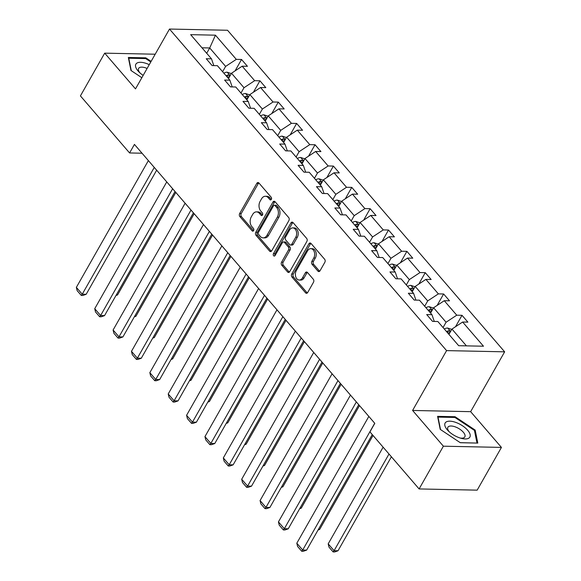 <?xml version="1.0" encoding="UTF-8"?>
<svg xmlns="http://www.w3.org/2000/svg" width="581" height="581" viewBox="0 0 581 581"><rect width="100%" height="100%" fill="white"/><g stroke="black" fill="none" stroke-linecap="round" stroke-linejoin="round"><path stroke-width="0.87" d="M271.349 199.377A1.503 1.046 -88.8 0 0 271.211 197.264L258.93 183.015A2.15 1.496 -88.8 0 0 258.022 182.543A2.15 1.496 -88.8 0 0 256.817 183.349L239.655 213.561A2.15 1.496 -88.8 0 0 239.859 216.575L252.139 230.831A1.503 1.046 -88.8 0 0 252.779 231.158A1.503 1.046 -88.8 0 0 253.621 230.599A1.503 1.046 -88.8 0 0 253.476 228.478L251.885 226.634A6.878 4.793 -88.8 0 1 251.239 216.974L252.67 214.454A6.878 4.793 -88.8 0 1 256.511 211.876A6.878 4.793 -88.8 0 1 259.416 213.38L261.007 215.224A1.503 1.046 -88.8 0 0 261.646 215.551A1.503 1.046 -88.8 0 0 262.489 214.985A1.503 1.046 -88.8 0 0 262.343 212.871L260.753 211.026A6.878 4.793 -88.8 0 1 260.106 201.367L261.537 198.847A6.878 4.793 -88.8 0 1 265.379 196.269A6.878 4.793 -88.8 0 1 268.284 197.772L269.875 199.617A1.503 1.046 -88.8 0 0 270.514 199.944A1.503 1.046 -88.8 0 0 271.349 199.377M317.923 271.102A2.15 1.496 -88.8 0 0 318.831 271.574A2.15 1.496 -88.8 0 0 320.029 270.768L324.844 262.292A2.15 1.496 -88.8 0 0 324.641 259.271L311.002 243.446A2.15 1.496 -88.8 0 0 310.094 242.974A2.15 1.496 -88.8 0 0 308.896 243.78L291.735 273.992A2.15 1.496 -88.8 0 0 291.938 277.006L305.577 292.839A2.15 1.496 -88.8 0 0 306.485 293.311A2.15 1.496 -88.8 0 0 307.683 292.504L313.5 282.264A2.15 1.496 -88.8 0 0 313.297 279.243L307.458 272.467A2.15 1.496 -88.8 0 0 306.55 272.002A2.15 1.496 -88.8 0 0 305.352 272.809L302.469 277.885A5.745 4.009 -88.8 0 1 299.251 280.042A5.745 4.009 -88.8 0 1 295.722 276.745A5.745 4.009 -88.8 0 1 296.281 270.71L307.581 250.818A5.745 4.009 -88.8 0 1 310.791 248.661A5.745 4.009 -88.8 0 1 314.321 251.958A5.745 4.009 -88.8 0 1 313.762 257.993L311.881 261.312A2.15 1.496 -88.8 0 0 312.084 264.333L317.923 271.102L319.492 271.138A2.15 1.496 -88.8 0 0 319.623 271.269M412.59 410.455L443.383 446.193L419.104 488.941L477.161 490.153L501.439 447.406L470.646 411.668L504.642 351.825L446.586 350.612L412.59 410.455L470.646 411.668M155.192 54.215L104.696 53.154L135.496 88.893L169.492 29.05L446.586 350.612M104.696 53.154L80.418 95.901L129.585 152.956L142.025 153.217M419.104 488.941L369.937 431.886L374.796 423.338L134.436 144.408L129.585 152.956M288.895 220.577A2.15 1.496 -88.8 0 0 288.692 217.555L275.053 201.723A2.15 1.496 -88.8 0 0 274.145 201.258A2.15 1.496 -88.8 0 0 272.947 202.065L255.785 232.269A2.15 1.496 -88.8 0 0 255.989 235.29L269.628 251.123A2.15 1.496 -88.8 0 0 270.535 251.588A2.15 1.496 -88.8 0 0 271.734 250.781L288.895 220.577M293.027 222.581L306.666 238.413A2.15 1.496 -88.8 0 1 306.87 241.435L289.708 271.639A2.15 1.496 -88.8 0 1 288.51 272.453A2.15 1.496 -88.8 0 1 287.602 271.981L281.763 265.205A2.15 1.496 -88.8 0 1 281.56 262.184L288.517 249.932A2.15 1.496 -88.8 0 0 288.314 246.91L284.443 242.422A2.15 1.496 -88.8 0 0 283.535 241.95A2.15 1.496 -88.8 0 0 282.337 242.756L275.089 255.509A1.503 1.046 -88.8 0 1 274.247 256.076A1.503 1.046 -88.8 0 1 273.324 255.219A1.503 1.046 -88.8 0 1 273.469 253.636L290.921 222.922A2.15 1.496 -88.8 0 1 292.12 222.116A2.15 1.496 -88.8 0 1 293.027 222.581M443.383 446.193L501.439 447.406M458.685 345.702L437.842 321.511L432.584 321.402L426.694 314.568L431.952 314.677L419.467 300.188L414.217 300.079L408.327 293.245L413.585 293.361L401.101 278.873L395.843 278.764L389.953 271.93L395.211 272.039L382.726 257.55L377.468 257.441L371.586 250.607L376.837 250.723L364.36 236.235L359.102 236.126L353.212 229.292L358.47 229.401L345.985 214.912L340.727 214.803L334.838 207.969L340.096 208.085L327.611 193.596L322.361 193.488L316.471 186.654L321.729 186.762L309.245 172.274L303.986 172.165L298.097 165.331L303.355 165.447L290.87 150.958L285.612 150.849L279.73 144.015L284.98 144.124L272.504 129.636L267.245 129.527L261.356 122.693L266.614 122.809L254.129 108.32L248.871 108.211L242.989 101.377L248.24 101.486L235.755 86.997L230.504 86.889L224.615 80.055L229.873 80.163L217.388 65.682L212.13 65.573L206.24 58.739L211.499 58.848L190.655 34.657L215.449 35.18L236.293 59.364L241.543 59.473L247.433 66.307L242.175 66.198L254.66 80.686L259.918 80.795L265.808 87.629L260.549 87.52L273.034 102.002L278.292 102.111L284.174 108.945L278.924 108.836L291.401 123.325L296.659 123.433L302.548 130.267L297.29 130.159L309.775 144.64L315.033 144.749L320.923 151.583L315.665 151.474L328.149 165.963L333.4 166.072L339.289 172.906L334.031 172.797L346.516 187.278L351.774 187.387L357.664 194.221L352.406 194.112L364.89 208.601L370.148 208.71L376.03 215.544L370.78 215.435L383.257 229.916L388.515 230.025L394.405 236.859L389.147 236.75L401.631 251.239L406.889 251.348L412.771 258.182L407.521 258.073L420.005 272.554L425.256 272.671L431.146 279.497L425.888 279.388L438.372 293.877L443.63 293.986L449.52 300.82L444.262 300.711L456.746 315.192L461.997 315.309L467.887 322.135L462.629 322.027L483.479 346.218L458.685 345.702M504.642 351.825L227.541 30.263L169.492 29.05M430.572 313.072L433.593 307.756L446.077 322.237L443.049 327.561M446.077 322.237L456.746 315.192M433.593 307.756L444.262 300.711M434.268 321.438L431.952 314.677M412.198 291.756L415.219 286.433L427.703 300.922L424.682 306.238M427.703 300.922L438.372 293.877M415.219 286.433L425.888 279.388M415.902 300.116L413.585 293.361M393.824 270.434L396.852 265.118L409.329 279.599L406.308 284.922M409.329 279.599L420.005 272.554M396.852 265.118L407.521 258.073M397.527 278.8L395.211 272.039M375.457 249.118L378.478 243.795L390.962 258.284L387.941 263.6M390.962 258.284L401.631 251.239M378.478 243.795L389.147 236.75M379.161 257.477L376.837 250.723M357.083 227.796L360.104 222.479L372.588 236.961L369.567 242.284M372.588 236.961L383.257 229.916M360.104 222.479L370.78 215.435M360.786 236.162L358.47 229.401M338.716 206.48L341.737 201.157L354.221 215.645L351.2 220.962M354.221 215.645L364.89 208.601M341.737 201.157L352.406 194.112M342.412 214.839L340.096 208.085M320.342 185.157L323.363 179.841L335.847 194.323L332.826 199.646M335.847 194.323L346.516 187.278M323.363 179.841L334.031 172.797M324.045 193.524L321.729 186.762M301.975 163.842L304.996 158.519L317.473 173.007L314.452 178.323M317.473 173.007L328.149 165.963M304.996 158.519L315.665 151.474M305.671 172.201L303.355 165.447M283.601 142.519L286.622 137.203L299.106 151.685L296.085 157.008M299.106 151.685L309.775 144.64M286.622 137.203L297.29 130.159M287.305 150.886L284.98 144.124M265.226 121.197L268.248 115.88L280.732 130.369L277.711 135.685M280.732 130.369L291.401 123.325M268.248 115.88L278.924 108.836M268.93 129.563L266.614 122.809M246.86 99.881L249.881 94.565L262.365 109.046L259.344 114.37M262.365 109.046L273.034 102.002M249.881 94.565L260.549 87.52M250.556 108.248L248.24 101.486M228.486 78.558L231.507 73.242L243.991 87.731L240.97 93.047M243.991 87.731L254.66 80.686M231.507 73.242L242.175 66.198M232.189 86.925L229.873 80.163M206.698 53.278L209.719 47.962L225.624 66.408L222.596 71.732M225.624 66.408L236.293 59.364M215.449 35.18L209.719 47.962L201.977 47.802M466.427 345.862L451.96 329.071L448.939 334.395M213.815 65.609L211.499 58.848M451.96 329.071L462.629 322.027M235.058 70.904L241.543 59.473M253.425 92.219L259.918 80.795M271.799 113.542L278.292 102.111M290.173 134.857L296.659 123.433M308.54 156.18L315.033 144.749M326.914 177.495L333.4 166.072M345.281 198.818L351.774 187.387M363.655 220.134L370.148 208.71M382.022 241.456L388.515 230.025M400.396 262.772L406.889 251.348M418.77 284.094L425.256 272.671M437.137 305.41L443.63 293.986M455.511 326.733L461.997 315.309M151.133 61.368L145.824 57.839L128.343 57.475L130.965 70.483L141.844 77.716M455.068 416.715L437.587 416.345L440.209 429.352L460.312 442.722L477.8 443.092L475.178 430.085L455.068 416.715L454.647 417.456M271.291 199.472L269.853 197.801A6.878 4.793 -88.8 0 0 266.948 196.298L265.379 196.269M256.511 211.876L258.08 211.905A6.878 4.793 -88.8 0 1 260.985 213.409L262.43 215.079M258.799 182.877A2.15 1.496 -88.8 0 0 258.385 183.385L241.224 213.59A2.15 1.496 -88.8 0 0 241.427 216.611L253.563 230.686M274.922 201.592A2.15 1.496 -88.8 0 0 274.515 202.094L257.354 232.306A2.15 1.496 -88.8 0 0 257.557 235.327L271.196 251.152A2.15 1.496 -88.8 0 0 271.327 251.29M274.987 205.551A1.503 1.046 -88.8 0 0 274.355 205.224A1.503 1.046 -88.8 0 0 273.513 205.783L258.451 232.306A1.503 1.046 -88.8 0 0 258.589 234.419L260.266 236.365A6.878 4.793 -88.8 0 0 263.178 237.869A6.878 4.793 -88.8 0 0 267.02 235.283L277.311 217.156A6.878 4.793 -88.8 0 0 276.665 207.497L274.987 205.551L276.556 205.58A1.503 1.046 -88.8 0 0 275.924 205.253L274.355 205.224M263.178 237.869L264.747 237.898A6.878 4.793 -88.8 0 0 268.589 235.32L267.02 235.283M276.556 205.58L278.234 207.526A6.878 4.793 -88.8 0 1 278.88 217.192L268.589 235.32M283.535 241.95L285.104 241.986A2.15 1.496 -88.8 0 1 286.012 242.451L289.89 246.947A2.15 1.496 -88.8 0 1 290.086 249.968L283.129 262.22A2.15 1.496 -88.8 0 0 283.332 265.241L289.171 272.01A2.15 1.496 -88.8 0 0 289.302 272.148M292.897 222.45A2.15 1.496 -88.8 0 0 292.49 222.951L275.038 253.665A1.503 1.046 -88.8 0 0 275.045 255.589M295.744 237.222A5.745 4.009 -88.8 0 0 296.303 231.18A5.745 4.009 -88.8 0 0 292.773 227.883A5.745 4.009 -88.8 0 0 289.556 230.047L285.576 237.048A2.15 1.496 -88.8 0 0 285.779 240.069L289.65 244.565A2.15 1.496 -88.8 0 0 290.558 245.037A2.15 1.496 -88.8 0 0 291.764 244.231L295.744 237.222L297.312 237.251A5.745 4.009 -88.8 0 0 297.871 231.209A5.745 4.009 -88.8 0 0 294.342 227.919L292.773 227.883M290.558 245.037L292.127 245.066A2.15 1.496 -88.8 0 0 293.332 244.26L291.764 244.231M297.312 237.251L293.332 244.26M310.791 248.661L312.36 248.697A5.745 4.009 -88.8 0 1 315.89 251.987A5.745 4.009 -88.8 0 1 315.33 258.029L313.45 261.341A2.15 1.496 -88.8 0 0 313.653 264.362L319.492 271.138M299.251 280.042L300.82 280.078A5.745 4.009 -88.8 0 0 304.037 277.914L302.469 277.885M307.327 272.336A2.15 1.496 -88.8 0 0 306.921 272.838L304.037 277.914M310.871 243.308A2.15 1.496 -88.8 0 0 310.465 243.817L293.303 274.021A2.15 1.496 -88.8 0 0 293.507 277.043L307.146 292.868A2.15 1.496 -88.8 0 0 307.276 293.006M145.403 58.579L145.824 57.839M474.583 431.131L475.178 430.085M231.318 73.584L227.106 72.182A5.803 3.283 139.2 0 0 223.874 73.206M116.294 294.923L117.551 294.945L175.803 192.413M229.996 75.908L228.042 74.971A5.803 3.283 139.2 0 0 226.111 75.806M227.527 77.447A5.803 3.283 -40.8 0 1 229.459 76.605L229.633 76.547M115.96 295.511L117.551 294.945M154.27 167.422L82.248 294.211L86.17 294.291L156.659 170.204M148.38 160.588L76.358 287.377L82.248 294.211L81.275 295.431L77.157 290.645L76.358 287.377M86.17 294.291L82.843 295.468L81.275 295.431M249.685 94.899L245.472 93.505A5.803 3.283 139.2 0 0 242.248 94.529M134.661 316.238L135.925 316.267L194.17 213.728M248.363 97.23L246.417 96.286A5.803 3.283 139.2 0 0 244.485 97.121M245.894 98.763A5.803 3.283 -40.8 0 1 247.826 97.928L248 97.869M134.334 316.827L135.925 316.267M268.059 116.222L263.847 114.82A5.803 3.283 139.2 0 0 260.615 115.844M153.035 337.561L154.292 337.583L212.544 235.051M266.737 118.546L264.783 117.609A5.803 3.283 139.2 0 0 262.852 118.444M264.268 120.085A5.803 3.283 -40.8 0 1 266.2 119.243L266.374 119.185M152.701 338.149L154.292 337.583M172.644 188.745L100.615 315.527L104.544 315.614L175.034 191.519M166.754 181.911L94.732 308.693L100.615 315.527L99.649 316.754L95.524 311.968L94.732 308.693M104.544 315.614L101.217 316.783L99.649 316.754M191.011 210.061L118.989 336.849L122.911 336.929L193.408 212.842M185.121 203.227L113.099 330.015L118.989 336.849L118.023 338.069L113.898 333.291L113.099 330.015M122.911 336.929L119.592 338.106L118.023 338.069M149.259 64.665A14.227 6.253 29.6 0 0 146.724 63.605A14.227 6.253 29.6 0 0 136.237 63.663A14.227 6.253 29.6 0 0 139.062 72.059A14.227 6.253 29.6 0 0 143.166 75.392M147.109 68.442A9.739 4.278 29.6 0 0 146.056 68.021A9.739 4.278 29.6 0 0 138.634 68.398A9.739 4.278 29.6 0 0 140.072 73.01M131.284 70.693L128.771 58.231L145.708 58.587L150.791 61.964M128.568 58.594L128.771 58.231M455.969 422.474A14.227 6.253 29.6 0 0 445.489 422.532A14.227 6.253 29.6 0 0 448.307 430.935A14.227 6.253 29.6 0 0 459.026 437.646A14.227 6.253 29.6 0 0 461.452 438.401A14.227 6.253 29.6 0 0 469.949 433.927A14.227 6.253 29.6 0 0 455.969 422.474M460.116 438.016A9.739 4.278 29.6 0 0 464.822 436.897A9.739 4.278 29.6 0 0 455.301 426.89A9.739 4.278 29.6 0 0 447.878 427.275A9.739 4.278 29.6 0 0 449.324 431.886M476.95 443.071L460.225 442.664M440.529 429.57L438.016 417.107L454.959 417.463L474.437 430.412L476.979 443.012M437.813 417.47L438.016 417.107M286.426 137.537L282.213 136.143A5.803 3.283 139.2 0 0 278.989 137.167M171.41 358.876L172.666 358.905L230.911 256.366M285.104 139.868L283.158 138.924A5.803 3.283 139.2 0 0 281.226 139.76M282.642 141.401A5.803 3.283 -40.8 0 1 284.574 140.566L284.741 140.508M171.075 359.465L172.666 358.905M209.385 231.383L137.363 358.165L141.285 358.252L211.774 234.158M203.495 224.549L131.473 351.331L137.363 358.165L136.39 359.392L132.272 354.606L131.473 351.331M141.285 358.252L137.958 359.421L136.39 359.392M304.8 158.86L300.588 157.458A5.803 3.283 139.2 0 0 297.356 158.482M189.776 380.199L191.033 380.221L249.285 277.689M303.478 161.184L301.532 160.247A5.803 3.283 139.2 0 0 299.6 161.082M301.009 162.724A5.803 3.283 -40.8 0 1 302.941 161.881L303.115 161.823M189.442 380.787L191.033 380.221M227.752 252.699L155.73 379.487L159.652 379.567L230.149 255.48M221.869 245.865L149.84 372.653L155.73 379.487L154.764 380.708L150.639 375.929L149.84 372.653M159.652 379.567L156.333 380.744L154.764 380.708M323.174 180.175L318.962 178.781A5.803 3.283 139.2 0 0 315.73 179.805M208.151 401.515L209.407 401.544L267.652 299.004M321.852 182.507L319.899 181.562A5.803 3.283 139.2 0 0 317.967 182.405M319.383 184.039A5.803 3.283 -40.8 0 1 321.315 183.204L321.489 183.146M207.816 402.103L209.407 401.544M246.126 274.021L174.104 400.803L178.026 400.89L248.515 276.796M240.236 267.187L168.214 393.969L174.104 400.803L173.131 402.03L169.013 397.244L168.214 393.969M178.026 400.89L174.699 402.059L173.131 402.03M341.541 201.498L337.329 200.096A5.803 3.283 139.2 0 0 334.104 201.12M226.517 422.837L227.774 422.859L286.026 320.327M340.219 203.822L338.273 202.885A5.803 3.283 139.2 0 0 336.341 203.72M337.75 205.362A5.803 3.283 -40.8 0 1 339.682 204.519L339.856 204.468M226.183 423.426L227.774 422.859M264.5 295.337L192.471 422.126L196.393 422.205L266.89 298.118M258.61 288.51L186.588 415.292L192.471 422.126L191.505 423.346L187.38 418.567L186.588 415.292M196.393 422.205L193.074 423.382L191.505 423.346M359.915 222.814L355.703 221.419A5.803 3.283 139.2 0 0 352.471 222.443M244.891 444.153L246.148 444.182L304.4 341.643M358.593 225.145L356.64 224.201A5.803 3.283 139.2 0 0 354.708 225.043M356.124 226.677A5.803 3.283 -40.8 0 1 358.056 225.842L358.23 225.784M244.557 444.741L246.148 444.182M282.867 316.66L210.845 443.441L214.767 443.528L285.256 319.434M276.977 309.826L204.955 436.607L210.845 443.441L209.872 444.668L205.754 439.882L204.955 436.607M214.767 443.528L211.44 444.697L209.872 444.668M378.282 244.136L374.07 242.742A5.803 3.283 139.2 0 0 370.845 243.766M263.266 465.475L264.522 465.497L322.767 362.965M376.96 246.46L375.014 245.523A5.803 3.283 139.2 0 0 373.082 246.359M374.491 248A5.803 3.283 -40.8 0 1 376.423 247.157L376.597 247.107M262.932 466.064L264.522 465.497M301.241 337.975L229.212 464.764L233.141 464.844L303.631 340.756M295.351 331.148L223.329 457.93L229.212 464.764L228.246 465.984L224.121 461.205L223.329 457.93M233.141 464.844L229.815 466.02L228.246 465.984M396.656 265.452L392.444 264.057A5.803 3.283 139.2 0 0 389.212 265.081M281.632 486.791L282.889 486.82L341.141 384.281M395.334 267.783L393.381 266.839A5.803 3.283 139.2 0 0 391.449 267.681M392.865 269.315A5.803 3.283 -40.8 0 1 394.797 268.48L394.971 268.422M281.298 487.379L282.889 486.82M415.03 286.774L410.811 285.38A5.803 3.283 139.2 0 0 407.586 286.404M300.007 508.114L301.263 508.135L359.508 405.603M413.701 289.106L411.755 288.161A5.803 3.283 139.2 0 0 409.823 288.997M411.239 290.638A5.803 3.283 -40.8 0 1 413.171 289.796L413.338 289.745M299.673 508.702L301.263 508.135M433.397 308.09L429.185 306.695A5.803 3.283 139.2 0 0 425.96 307.719M318.373 529.429L319.63 529.458L373.024 435.467M432.075 310.421L430.129 309.477A5.803 3.283 139.2 0 0 428.197 310.319M429.606 311.953A5.803 3.283 -40.8 0 1 431.538 311.118L431.712 311.06M318.039 530.017L319.63 529.458M319.608 359.298L247.586 486.079L251.508 486.166L322.005 362.072M313.725 352.464L241.696 479.252L247.586 486.079L246.62 487.306L242.495 482.52L241.696 479.252M251.508 486.166L248.189 487.336L246.62 487.306M337.982 380.613L265.96 507.402L269.882 507.482L340.372 383.395M332.092 373.786L260.07 500.568L265.96 507.402L264.987 508.622L260.869 503.843L260.07 500.568M269.882 507.482L266.556 508.658L264.987 508.622M356.349 401.936L284.327 528.717L288.249 528.804L358.746 404.71M350.466 395.102L278.437 521.891L284.327 528.717L283.361 529.945L279.236 525.159L278.437 521.891M288.249 528.804L284.93 529.974L283.361 529.945M451.771 329.412L447.559 328.018A5.803 3.283 139.2 0 0 444.327 329.042M389.001 454.015L334.082 550.694L328.192 543.86L383.119 447.181M338.004 550.773L334.678 551.95L333.109 551.914L334.082 550.694L338.004 550.773L391.398 456.789M450.449 331.744L448.496 330.8A5.803 3.283 139.2 0 0 446.564 331.635M447.98 333.276A5.803 3.283 -40.8 0 1 449.912 332.441L450.086 332.383M333.109 551.914L328.991 547.135L328.192 543.86M374.723 423.251L302.701 550.04L306.623 550.12L372.261 434.581M368.833 416.424L296.811 543.206L302.701 550.04L301.728 551.26L297.61 546.481L296.811 543.206M306.623 550.12L303.297 551.296L301.728 551.26M269.853 197.801L268.284 197.772M262.292 215.253L261.007 215.224M260.985 213.409L259.416 213.38M253.425 230.86L252.139 230.831M241.427 216.611L239.859 216.575M241.224 213.59L239.655 213.561M258.385 183.385L256.817 183.349M271.16 199.639L269.875 199.617M271.196 251.152L269.628 251.123M257.557 235.327L255.989 235.29M257.354 232.306L255.785 232.269M274.515 202.094L272.947 202.065M278.88 217.192L277.311 217.156M278.234 207.526L276.665 207.497M289.171 272.01L287.602 271.981M283.332 265.241L281.763 265.205M283.129 262.22L281.56 262.184M290.086 249.968L288.517 249.932M289.89 246.947L288.314 246.91M286.012 242.451L284.443 242.422M275.038 253.665L273.469 253.636M292.49 222.951L290.921 222.922M313.653 264.362L312.084 264.333M313.45 261.341L311.881 261.312M315.33 258.029L313.762 257.993M306.921 272.838L305.352 272.809M307.146 292.868L305.577 292.839M293.507 277.043L291.938 277.006M293.303 274.021L291.735 273.992M310.465 243.817L308.896 243.78M230.149 75.632L227.215 72.218M226.989 76.823L228.042 74.971M248.523 96.954L245.581 93.541M245.364 98.145L246.417 96.286M266.897 118.27L263.956 114.856M263.73 119.461L264.783 117.609M285.264 139.593L282.322 136.179M282.105 140.784L283.158 138.924M303.638 160.908L300.697 157.495M300.471 162.099L301.532 160.247M322.005 182.231L319.063 178.817M318.846 183.422L319.899 181.562M340.379 203.546L337.438 200.133M337.212 204.737L338.273 202.885M358.746 224.869L355.812 221.455M355.587 226.06L356.64 224.201M377.12 246.184L374.179 242.771M373.961 247.375L375.014 245.523M395.494 267.507L392.553 264.094M392.328 268.698L393.381 266.839M413.861 288.822L410.92 285.409M410.702 290.013L411.755 288.161M432.235 310.145L429.294 306.732M429.068 311.336L430.129 309.477M450.602 331.46L447.668 328.047M447.443 332.652L448.496 330.8"/></g></svg>
